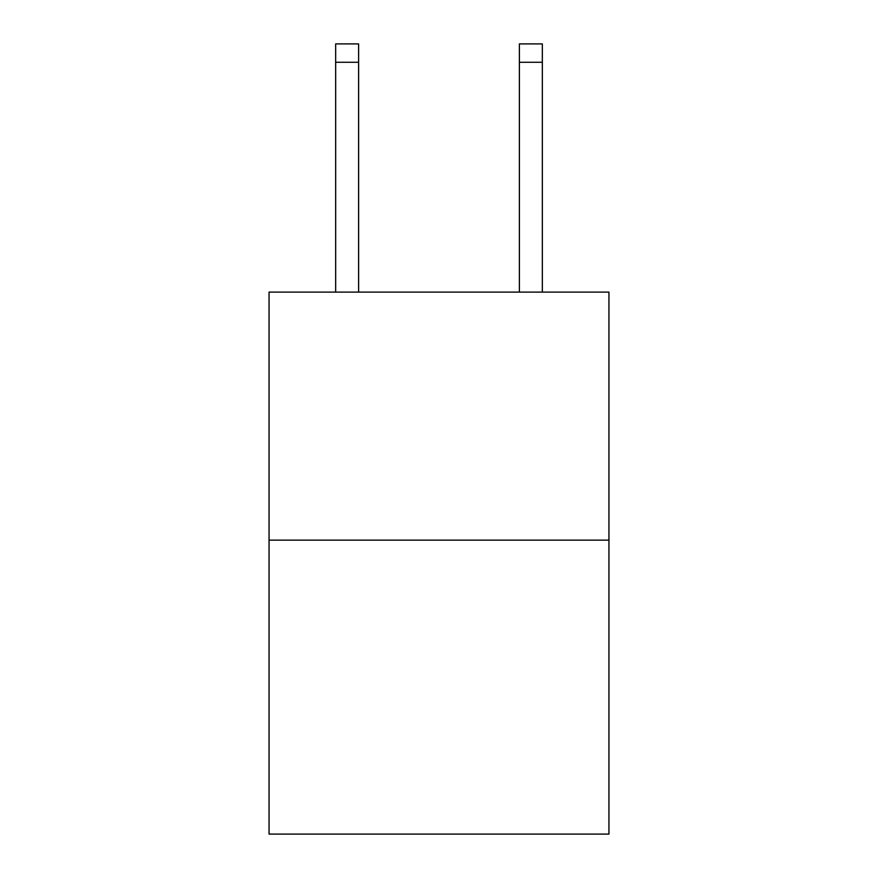 <?xml version="1.0" encoding="UTF-8"?>
<svg xmlns="http://www.w3.org/2000/svg" width="878" height="878" viewBox="0 0 878 878"><rect width="100%" height="100%" fill="white"/><g stroke="black" fill="none" stroke-linecap="round" stroke-linejoin="round"><path stroke-width="1.32" d="M608.948 540.146L608.948 292.111L269.052 292.111L269.052 834.1L608.948 834.1L608.948 540.146L269.052 540.146M519.381 292.111L519.381 43.9L542.341 43.9L542.341 292.111M519.381 43.9L542.341 43.9M358.619 292.111L358.619 62.272L335.659 62.272L335.659 43.9L358.619 43.9L358.619 62.272M335.659 292.111L335.659 62.272M519.381 62.272L542.341 62.272"/></g></svg>
